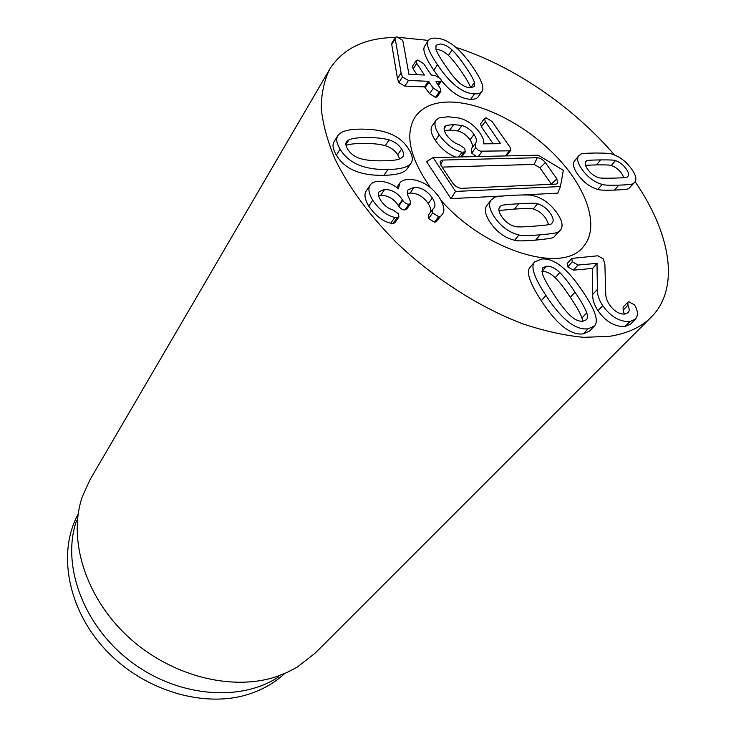 <?xml version="1.0" encoding="UTF-8"?>
<svg xmlns="http://www.w3.org/2000/svg" width="736" height="736" viewBox="0 0 736 736"><rect width="100%" height="100%" fill="white"/><g stroke="black" fill="none" stroke-linecap="round" stroke-linejoin="round"><path stroke-width="1.1" d="M623.999 177.652L621.745 173.558C618.81 169.528 615.314 166.87 611.266 165.572L615.462 160.632C619.519 161.938 623.024 164.616 625.986 168.645C628.535 172.16 629.188 174.717 627.955 176.318L627.274 176.888C627.633 177.477 623.116 177.891 613.723 178.13C604.155 178.36 599.086 178.176 598.515 177.578C594.283 176.254 590.677 173.503 587.678 169.326C585.203 165.83 584.568 163.282 585.773 161.672L586.647 160.963C586.362 160.365 591.008 160.016 600.594 159.905C610.006 159.804 614.965 160.052 615.462 160.632M611.266 165.572C610.77 164.993 605.82 164.772 596.408 164.901L585.497 165.306M585.286 162.61L586.647 160.963M580.667 154.321C580.732 153.585 585.727 153.152 595.636 153.024C605.47 153.042 610.898 153.41 611.91 154.128C619.27 156.308 625.71 161.12 631.258 168.553C635.886 174.956 637.026 179.556 634.68 182.344L633.264 183.476C633.31 184.23 628.48 184.791 618.783 185.159C608.81 185.389 603.262 185.132 602.131 184.396C594.394 182.197 587.696 177.21 582.038 169.427C577.631 163.107 576.536 158.571 578.754 155.811L580.667 154.321M634.68 182.344L628.958 188.37L633.264 183.476M628.958 188.37C628.995 189.124 624.174 189.704 614.486 190.109C604.514 190.376 598.966 190.136 597.844 189.4L602.131 184.396M597.844 189.4C590.125 187.238 583.455 182.27 577.834 174.496C573.454 168.194 572.378 163.659 574.604 160.88L578.754 155.811M399.584 158.939L397.716 154.79C394.873 150.328 390.715 147.292 385.232 145.691C380.07 144.164 373.032 143.419 364.118 143.465C355.736 143.391 349.701 144.035 346.021 145.406M389.059 139.923C394.551 141.542 398.728 144.587 401.589 149.058C403.724 152.444 404.156 154.974 402.886 156.648L400.669 158.461C397.403 160.089 391.331 160.871 382.462 160.788C373.768 161 366.546 160.319 360.769 158.746C354.964 157.062 350.612 153.87 347.714 149.178C345.754 145.967 345.34 143.529 346.481 141.873L348.974 139.822C352.553 138.221 358.855 137.485 367.89 137.614C376.823 137.604 383.879 138.368 389.059 139.923L385.232 145.691M408.6 149.049C412.5 155.13 413.328 159.822 411.084 163.125C408.314 167.164 400.586 169.289 387.918 169.51C364.403 169.988 348.468 163.217 340.124 149.196C336.591 143.391 335.818 138.874 337.815 135.663C340.796 131.146 349.048 128.975 362.581 129.131C385.314 129.26 400.66 135.902 408.6 149.049M411.084 163.125L407.146 168.829C404.368 172.868 396.649 175.03 383.999 175.297C360.539 175.858 344.66 169.151 336.38 155.158C332.874 149.362 332.12 144.854 334.116 141.625L337.815 135.663M440.174 216.218L438.665 216.614L432.676 212.943L432.437 209.631L433.881 208.104C435.684 206.016 435.169 202.621 432.336 197.929C427.386 190.882 421.332 187.358 414.156 187.367L408.158 189.778C406.631 191.986 407.174 195.224 409.777 199.493L410.762 203.412L408.968 204.231C406.566 204.203 404.506 202.924 402.758 200.385L402.408 199.824C397.983 193.117 392.076 189.64 384.698 189.391L379.15 191.673C377.844 193.568 378.322 196.42 380.586 200.21C384.155 205.445 388.369 208.739 393.236 210.091L398.415 213.762L398.93 216.982L397.164 217.736L394.855 217.442C386.768 215.602 379.39 209.861 372.729 200.22C368.736 193.458 367.88 188.398 370.171 185.04C371.79 182.648 374.826 181.378 379.261 181.24C386.584 181.654 392.969 184.175 398.415 188.812L399.648 183.31C401.046 180.955 404.165 179.621 409.004 179.317C421.084 179.814 431.222 185.914 439.42 197.625C444.13 205.491 445.078 211.066 442.281 214.332L435.997 221.821L434.498 222.226L438.665 216.614M434.498 222.226L428.536 218.574L432.676 212.943M428.536 218.574L428.297 215.262L432.437 209.631M430.496 212.272C431.305 210.248 430.551 207.34 428.242 203.568L432.336 197.929M428.242 203.568C423.329 196.53 417.294 193.034 410.136 193.062L414.156 187.367M410.136 193.062L407.358 193.458M410.762 203.412L406.695 209.125L404.892 209.944L408.968 204.231M404.892 209.944C402.509 209.935 400.448 208.656 398.719 206.126L398.36 205.565L402.408 199.824M398.36 205.565C393.972 198.867 388.093 195.417 380.733 195.196L384.698 189.391M380.733 195.196L378.571 195.472M398.93 216.982L394.836 222.741L393.07 223.496L390.77 223.21L394.855 217.442M390.77 223.21C382.711 221.398 375.369 215.685 368.745 206.071L372.729 200.22M368.745 206.071C364.789 199.318 363.952 194.258 366.243 190.9L370.171 185.04M442.281 214.332L435.997 221.821M408.48 80.454L402.482 76.949L401.102 72.928L395.241 38.833L395.379 37.389L396.998 36.809L402.436 40.167L403.024 41.667L408.958 74.391L424.414 75.026L416.751 63.36L416.134 60.646L417.919 60.058L423.706 63.738L431.268 74.989L435.39 75.642L440.827 78.89L441.324 81.19L435.942 81.733L440.294 88.421L440.901 91.282L439.254 91.871L433.338 88.154L428.278 81.31L408.48 80.454L404.818 86.112L398.848 82.625L397.477 78.614L391.736 44.5L391.883 43.056L395.379 37.389M416.999 74.768L413.135 68.963L416.751 63.36M413.135 68.963L412.528 66.258L416.134 60.646M437.69 84.548L439.539 81.797M440.901 91.282L437.156 96.83L435.51 97.419L429.622 93.72L433.338 88.154M429.622 93.72L424.589 86.894L404.818 86.112M474.444 82.423L474.361 86.535L470.35 87.796C466.136 87.547 462.042 85.477 458.077 81.576C454.167 77.841 449.825 72.358 445.059 65.145C440.1 58.006 437.046 52.624 435.905 48.999L436.043 45.255L440.312 43.994C444.305 44.307 448.215 46.294 452.042 49.965C455.851 53.581 460.212 58.99 465.124 66.203C470.221 73.499 473.322 78.908 474.444 82.423L470.7 87.805M470.681 87.805C469.568 84.29 466.486 78.899 461.435 71.622C456.559 64.418 452.217 59.018 448.426 55.421C444.608 51.759 440.717 49.781 436.733 49.487L436.034 49.459M474.508 93.868C462.567 93.444 450.22 83.738 437.46 64.731C428.904 52.1 425.831 44.059 428.232 40.618C429.484 38.704 432.188 37.895 436.338 38.189C448.003 38.99 460.046 48.456 472.448 66.608C481.427 79.525 484.61 87.814 481.988 91.457C480.755 93.187 478.262 93.996 474.508 93.868L470.709 99.277C461.141 98.983 451.407 92.764 441.499 80.638M438.288 76.553L433.817 70.26C425.316 57.647 422.271 49.606 424.681 46.156L428.232 40.618M481.988 91.457L478.179 96.83C476.946 98.578 474.453 99.397 470.709 99.277M603.29 258.87L604.882 264.114L605.691 293.36C605.7 297.206 606.998 301.061 609.61 304.925C614.192 311.282 619.316 314.336 624.965 314.079L628.185 312.69C629.547 311.098 629.464 308.596 627.955 305.192L627.9 302.137L628.802 301.723L634.552 304.98L635.389 306.424C638.048 311.576 638.066 315.818 635.444 319.166L629.878 321.568C619.694 321.963 610.65 316.673 602.756 305.688C598.994 300.021 597.2 294.593 597.393 289.395L597.006 263.35L578.018 265.043L572.295 261.722L571.725 258.41L597.844 255.797L603.29 258.87M624.294 314.134L623.153 310.15L627.955 305.192M623.153 310.15L623.107 307.096L627.9 302.137M635.444 319.166L630.577 324.098L625.002 326.517L629.878 321.568M625.002 326.517C614.827 326.95 605.82 321.687 597.982 310.73C594.246 305.081 592.48 299.653 592.692 294.455L597.393 289.395M592.692 294.455L592.535 268.594L597.135 263.534M592.535 268.594L597.006 263.35M592.416 268.419L573.445 270.167L567.741 266.874L572.295 261.722M567.741 266.874L567.18 263.552L571.725 258.41M542.506 273.994L542.782 267.784L546.452 266.276C550.878 265.99 555.312 268.088 559.765 272.559C564.144 276.8 569.232 283.36 575.028 292.238C581.072 301.061 584.973 307.942 586.758 312.892C587.779 316.066 587.678 318.329 586.436 319.7L583.032 321.163C578.827 321.66 574.42 319.654 569.83 315.137C565.257 310.684 559.958 303.839 553.932 294.593C547.759 285.366 543.95 278.493 542.506 273.994M582.636 321.2L581.974 317.989C580.216 313.039 576.343 306.176 570.354 297.372C564.586 288.512 559.535 281.971 555.183 277.748C550.767 273.304 546.36 271.225 541.944 271.51L546.452 266.276M541.622 259.026C553.868 257.83 567.566 268.622 582.71 291.401C595.194 309.801 599.076 321.356 594.338 326.076L588.119 328.79C575.543 330.39 561.476 319.286 545.919 295.467C534.161 277.601 530.398 266.414 534.63 261.915L541.622 259.026M594.338 326.076L589.49 331.136L583.271 333.868C570.713 335.515 556.71 324.456 541.273 300.702C529.598 282.872 525.89 271.704 530.122 267.196L534.63 261.915M635.113 181.764C670.441 232.926 680.542 287.905 651.231 317.142C641.249 327.18 627.284 333.583 609.344 336.352L583.758 337.336C564.889 335.57 544.714 331.117 523.259 323.996C479.725 307.602 434.001 278.401 396.759 242.88C369.463 215.317 348.901 187.441 335.092 159.252C327.474 141.119 322.865 124.154 321.264 108.367C321.347 93.472 324.162 80.408 329.719 69.156C342.875 48.502 364.752 37.922 395.352 37.426M399.179 37.416L428.38 40.406M455.952 47.398C512.725 65.421 572.985 106.619 614.505 155.002M451.637 102.046C484.858 103.15 529.046 126.978 558.468 158.737C587.898 190.44 599.766 227.801 583.335 246.68C563.077 274.316 485.41 251.151 441.057 200.44C485.41 251.151 563.077 274.316 583.335 246.68C599.858 227.7 587.751 190.035 557.989 158.231C528.255 126.362 483.718 102.654 450.579 102.028C434.148 101.835 422.326 106.803 415.113 116.932C422.51 106.582 434.691 101.614 451.637 102.046M430.569 187.698C409.722 157.881 404.57 134.292 415.113 116.932C404.57 134.292 409.722 157.881 430.569 187.698M284.556 673.661C274.868 682.612 263.276 689.347 249.78 693.855C205.491 708.777 144.44 691.288 105.966 650.247C67.353 609.288 57.417 552.304 78.034 514.372M278.834 676.743C240.571 702.429 176.833 697.231 129.784 660.799C82.607 624.551 61.382 564.227 76.507 520.692M329.719 69.156L90.105 479.559L82.303 496.745C67.859 538.614 84.741 596.031 127.116 635.812C169.418 675.648 231.113 691.582 275.825 676.816L286.985 672.511L297.289 667.092L315.164 653.145L651.231 317.142M514.869 226.421C509.579 224.986 505.172 221.692 501.658 216.54C498.824 212.308 498.171 209.125 499.707 206.991L500.958 205.914C500.655 205.169 506.589 204.442 518.76 203.734C530.684 203.053 536.94 203.062 537.51 203.78C542.542 205.197 546.793 208.38 550.261 213.32C553.224 217.589 553.904 220.791 552.304 222.907L551.356 223.726C551.788 224.462 546.048 225.271 534.152 226.164C521.999 227.074 515.568 227.157 514.869 226.421M499.017 208.38L500.958 205.914M548.725 224.655L545.919 218.537C542.478 213.606 538.246 210.432 533.223 209.033C532.652 208.325 526.415 208.334 514.501 209.061L498.953 210.505M533.223 209.033L537.51 203.78M560.418 230.138L554.07 236.946C554.088 237.903 547.961 238.952 535.688 240.092C523.038 241.077 516.01 241.132 514.611 240.258C504.933 237.976 496.791 232.033 490.176 222.428C485.171 214.802 484.076 209.144 486.892 205.464L491.096 200.045C488.29 203.716 489.403 209.374 494.454 217.019C501.106 226.642 509.284 232.613 518.99 234.931C520.398 235.814 527.427 235.778 540.095 234.839C552.386 233.735 558.514 232.714 558.495 231.757L560.418 230.138C563.454 226.43 562.286 220.68 556.904 212.879C550.399 203.789 542.588 198.067 533.471 195.73C532.248 194.884 525.412 194.736 512.964 195.288C500.36 196.015 493.994 196.862 493.838 197.809L491.096 200.045M554.07 236.946L558.495 231.757M514.611 240.258L518.99 234.931M455.704 157.053C448.141 154.367 441.352 148.838 435.326 140.466C431.121 134.081 430.054 129.205 432.133 125.847L435.979 120.262C433.9 123.611 434.985 128.487 439.226 134.89C446.044 144.228 453.634 150.006 461.969 152.223L465.382 151.828L464.664 148.525L459.522 144.909C454.287 143.134 449.935 139.776 446.458 134.835C444.139 131.339 443.541 128.616 444.691 126.675L446.31 125.433L453.624 124.577L461.923 125.479C466.983 127.006 470.994 129.978 473.956 134.394C476.578 138.248 477.084 141.202 475.474 143.262L475.732 147.651L478.161 150.116L480.608 151.184L509.321 150.825L510.821 150.273L510.131 147.393L492.007 121.468L486.128 117.815L484.527 118.395L485.3 121.449L500.6 143.695L483.396 143.833C484.546 142.02 483.46 138.515 480.148 133.326C474.711 125.571 467.912 120.52 459.742 118.165L448.279 116.73L438.941 117.953L435.979 120.262M435.326 140.466L439.226 134.89M493.194 143.879L481.39 126.85L480.626 123.795L484.527 118.395M510.821 150.273L506.396 155.912M476.45 156.584L471.739 153.106L471.491 148.709L475.474 143.262M471.491 148.709C473.11 146.639 472.622 143.686 470.01 139.849C467.066 135.433 463.073 132.48 458.031 130.971L461.923 125.479M458.031 130.971L449.742 130.097L444.342 130.456M458.519 156.989L461.969 152.223M560.436 186.548L455.547 191.434L433.081 157.568L538.218 155.186L563.298 170.283L560.436 186.548L557.759 193.154L523.259 194.92M502.679 195.978L450.956 198.637L426.576 161.681L433.081 157.568M545.376 162.628L556.867 178.83L557.575 183.494L555.91 184.129L461.638 188.333C458.224 188.14 455.244 186.383 452.704 183.071L441.085 165.572L440.284 161.276L442.778 160.052L537.243 157.734C540.242 157.973 542.947 159.602 545.376 162.628L539.93 167.872L534.143 164.404L442.097 167.1M551.522 184.322L539.93 167.872M450.956 198.637L455.547 191.434M596.408 164.901L600.594 159.905M614.486 190.109L618.783 185.159M397.716 154.79L401.589 149.058M345.892 144.707L348.974 139.822M383.999 175.297L387.918 169.51M336.38 155.158L340.124 149.196M398.719 206.126L402.758 200.385M393.07 223.496L397.164 217.736M398.848 82.625L402.482 76.949M397.477 78.614L401.102 72.928M391.736 44.5L395.241 38.833M435.51 97.419L439.254 91.871M425.399 87.391L429.097 81.806M424.589 86.894L428.278 81.31M448.426 55.421L452.042 49.965M433.817 70.26L437.46 64.731M597.982 310.73L602.756 305.688M573.445 270.167L578.018 265.043M555.183 277.748L559.765 272.559M570.354 297.372L575.028 292.238M581.974 317.989L586.758 312.892M583.271 333.868L588.119 328.79M541.273 300.702L545.919 295.467M514.501 209.061L518.76 203.734M535.688 240.092L540.095 234.839M500.057 143.787L500.462 143.235M481.39 126.85L485.3 121.449M505.43 155.931L509.321 150.825M478.29 156.547L482.144 151.34M471.739 153.106L475.732 147.651M470.01 139.849L473.956 134.394M449.742 130.097L453.624 124.577M444.102 128.598L446.31 125.433M460.506 156.952L463.772 152.444M551.347 184.064L556.867 178.83M440.726 164.984L442.778 160.052M534.143 164.404L537.243 157.734M399.648 183.31L396.732 187.524M441.324 81.19L438.38 85.578M461.684 156.924L465.382 151.828M556.996 183.89L557.575 183.494M440.008 162.113L440.284 161.276"/></g></svg>
